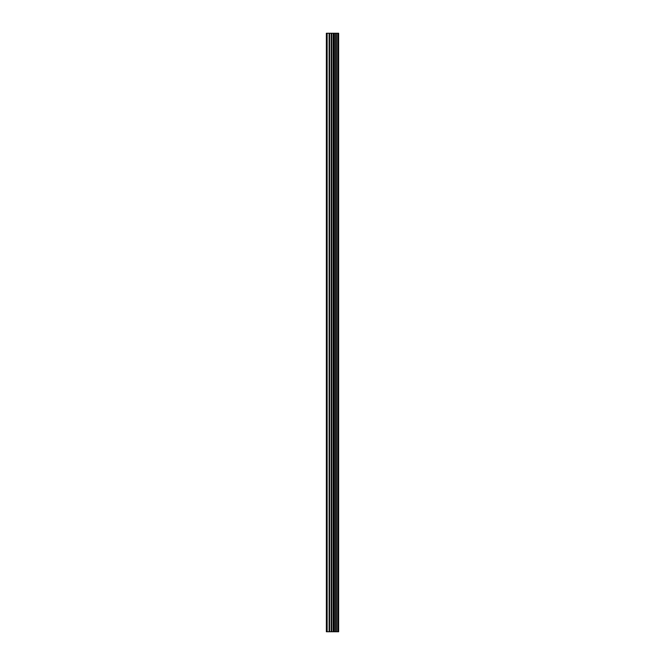 <?xml version="1.0" encoding="UTF-8"?>
<svg xmlns="http://www.w3.org/2000/svg" width="665" height="665" viewBox="0 0 665 665"><rect width="100%" height="100%" fill="white"/><g stroke="black" fill="none" stroke-linecap="round" stroke-linejoin="round"><path stroke-width="1" d="M338.153 631.75L338.153 33.25L338.643 33.25L338.643 631.75L336.847 631.75L336.847 33.25L326.357 33.25L326.357 631.75L331.195 631.75L331.195 33.25M331.195 631.75L336.847 631.75L336.847 33.25L338.153 33.25M335.36 33.25L335.36 631.75L335.36 33.25M335.501 631.75L335.501 33.25M334.088 631.75L334.088 33.25M333.597 631.75L333.597 33.25M333.123 631.75L333.123 33.25M327.147 631.75L327.147 33.25M326.357 631.75L326.357 33.25M338.044 631.75L338.044 33.25M336.714 631.75L336.714 33.25M334.204 631.75L334.204 33.25M331.669 631.75L331.669 33.25M329.582 631.75L329.582 33.25M329.109 631.75L329.109 33.25"/></g></svg>
